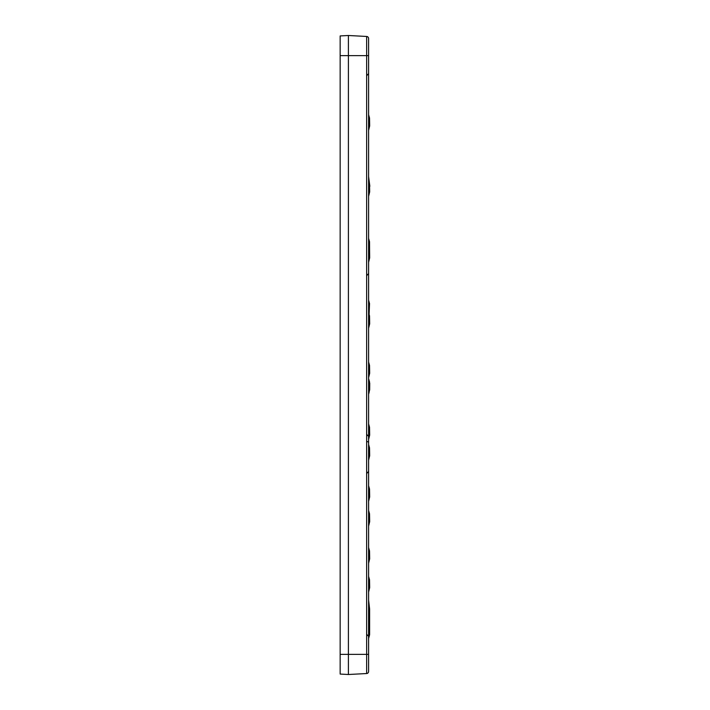 <?xml version="1.0" encoding="UTF-8"?>
<svg xmlns="http://www.w3.org/2000/svg" width="710" height="710" viewBox="0 0 710 710"><rect width="100%" height="100%" fill="white"/><g stroke="black" fill="none" stroke-linecap="round" stroke-linejoin="round"><path stroke-width="1.06" d="M368.596 669.805L368.596 637.971L368.596 669.805M368.596 72.029L368.596 40.195L368.596 72.029M368.596 38.517L368.596 671.482A2.059 2.059 180 0 1 366.644 673.541L366.644 36.458A2.059 2.059 -133.5 0 1 368.596 38.517M368.596 646.109L368.596 669.29M366.644 673.541L348.397 674.5L340.152 674.065L340.152 35.935L348.397 35.5L366.644 36.458M368.596 600.136L369.608 608.896L369.608 634.749L368.596 638.521M369.608 608.896L368.596 623.362M348.397 674.5L348.397 35.5M366.821 441.522A2.059 1.278 180 0 1 368.596 442.791M340.152 55.62L368.596 55.62M340.152 654.38L368.596 654.38M366.715 634.341L368.596 636.391M366.715 473.49L368.596 471.431M366.715 275.604L368.596 273.554M366.715 434.396L368.596 436.446M366.715 75.659L368.596 73.609M368.596 130.374L369.67 125.936L369.537 118.046L368.596 114.656L369.537 118.046L369.67 125.945L368.596 130.374M368.596 196.342L369.67 191.904L369.537 184.005L368.596 180.615M368.596 262.301L369.67 257.854L369.537 249.964L368.596 246.574L369.537 249.973L369.67 257.863L368.596 262.301M368.596 328.26L369.67 323.822L369.537 315.932L368.596 312.542L369.537 315.932L369.67 323.822L368.596 328.26M368.596 378.501L369.537 381.9L369.67 389.79L368.596 394.219L369.67 389.79L369.733 383.143L369.67 389.79M368.596 460.186L369.67 455.749L369.537 447.85L368.596 444.46L369.537 447.85L369.67 455.749L368.596 460.186M368.596 526.145L369.67 521.708L369.537 513.818L368.596 510.419M368.596 592.104L369.67 587.667L369.537 579.777L368.596 576.387M368.596 394.219L369.111 392.523M369.582 250.204L369.67 257.863M369.848 186.277L368.596 176.497M369.582 250.213L369.537 241.728L368.596 238.329M369.12 314.166L369.537 303.56L368.596 300.17M368.596 377.729L369.67 373.291L369.537 365.401L368.596 362.011M368.596 439.57L369.67 435.132L369.537 427.242L368.596 423.852M368.596 501.411L369.67 496.973L369.537 489.084L368.596 485.684M368.596 563.243L369.67 558.814L369.537 550.916L368.596 547.525"/></g></svg>
